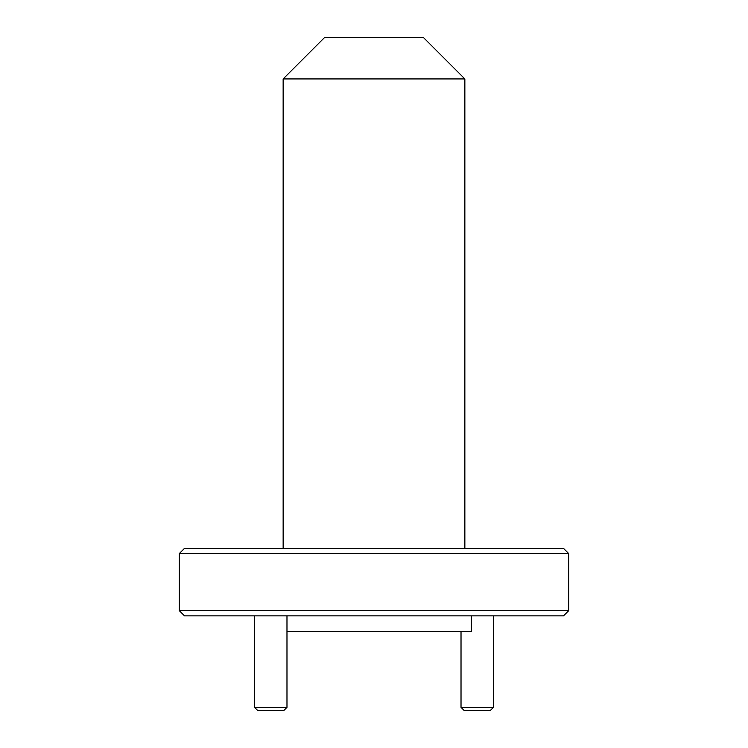 <?xml version="1.0" encoding="UTF-8"?>
<svg xmlns="http://www.w3.org/2000/svg" width="748" height="748" viewBox="0 0 748 748"><rect width="100%" height="100%" fill="white"/><g stroke="black" fill="none" stroke-linecap="round" stroke-linejoin="round"><path stroke-width="1.12" d="M283.146 78.933L324.679 37.4L423.321 37.4L464.854 78.933L283.146 78.933L283.146 548.368M563.487 615.856L184.513 615.856L179.324 610.667L568.676 610.667L563.487 615.856M179.324 553.557L184.513 548.368L563.487 548.368L568.676 553.557L179.324 553.557L179.324 610.667M471.343 615.856L471.343 631.434L286.98 631.434M464.854 78.933L464.854 548.368M568.676 553.557L568.676 610.667M286.98 707.356L283.735 710.6L257.779 710.6L254.535 707.356L286.98 707.356L286.98 615.856M493.465 707.356L490.22 710.6L464.265 710.6L461.02 707.356L493.465 707.356L493.465 615.856M254.535 707.356L254.535 615.856M461.02 707.356L461.02 631.434"/></g></svg>
